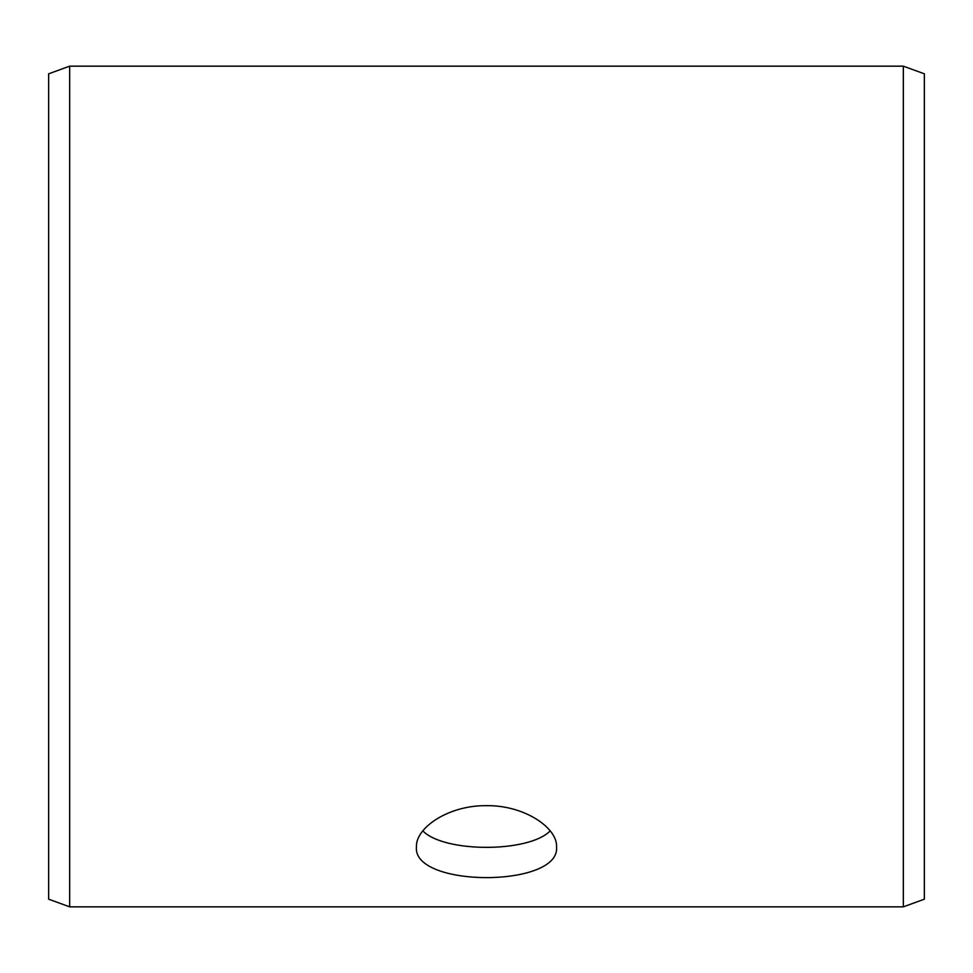<?xml version="1.0" encoding="UTF-8"?>
<svg xmlns="http://www.w3.org/2000/svg" width="973" height="973" viewBox="0 0 973 973"><rect width="100%" height="100%" fill="white"/><g stroke="black" fill="none" stroke-linecap="round" stroke-linejoin="round"><path stroke-width="1.46" d="M48.65 899.186L48.65 73.814L69.667 66.164L69.667 906.836L48.65 899.186M903.333 66.164L903.333 906.836L924.35 899.186L924.35 73.814L903.333 66.164L69.667 66.164M422.829 830.869C444.016 852.871 529.032 852.835 550.171 830.869M486.5 805.68C524.021 805.06 557.468 827.67 556.556 846.802C560.874 887.887 412.102 887.875 416.444 846.802C415.58 827.658 448.857 805.097 486.5 805.68M903.333 906.836L69.667 906.836"/></g></svg>
